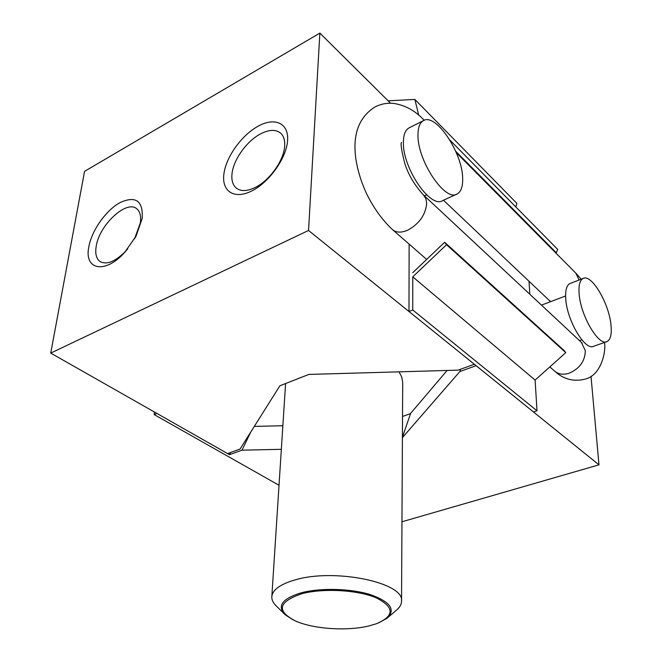 <?xml version="1.0" encoding="UTF-8"?>
<svg xmlns="http://www.w3.org/2000/svg" width="662" height="662" viewBox="0 0 662 662"><rect width="100%" height="100%" fill="white"/><g stroke="black" fill="none" stroke-linecap="round" stroke-linejoin="round"><path stroke-width="0.99" d="M388.056 617.373L396.083 610.463C399.658 607.6 401.47 604.522 401.536 601.228C404.821 582.726 334.724 567.922 295.07 579.904C280.283 584.19 272.529 589.784 271.825 596.702C271.652 599.995 273.249 603.19 276.617 606.284L284.139 613.74M293.109 619.872L285.148 614.75C276.807 605.978 282.136 598.671 301.152 592.829C320.35 587.691 350.405 588.435 370.141 594.55C390.439 601.775 396.05 609.694 386.98 618.3L378.681 622.859M368.726 625.987L376.38 623.753C394.668 615.941 394.668 607.327 376.388 597.902C357.869 589.933 323.18 587.972 301.798 593.74C278.255 601.791 276.104 610.852 295.343 620.923C313.2 629.032 346.871 631.316 368.726 625.987M399.037 371.837L401.801 377.183L402.703 382.611L401.536 601.228M282.864 425.724L254.307 426.419M447.115 370.463L410.324 413.725L402.521 416.439M388.147 100.823L414.867 99.432L418.715 115.147M515.83 206.949L516.898 203.424L414.867 99.432M591.001 376.289L598.986 464.84L476.119 365.689L459.858 371.556L460.57 369.247M250.906 431.814L241.961 450.185L229.499 454.686L230.583 452.494M281.342 449.316L241.961 450.185M279.016 485.263L154.105 414.553L156.894 413.427L229.499 454.686M598.986 464.84L401.958 521.772M459.858 371.556L402.405 437.632M410.622 413.378L402.405 437.292M134.527 238.924L140.336 222.904C141.246 216.168 140.063 211.459 136.761 208.778C126.459 199.527 99.077 225.254 96.189 246.421C95.03 253.62 96.263 258.627 99.888 261.44C106.673 265.181 115.354 261.664 125.937 250.881L127.7 248.854M260.224 134.063C246.396 141.403 233.181 160.138 231.981 174.089C231.394 180.337 232.767 184.955 236.119 187.95C240.745 191.608 247.207 191.401 255.515 187.313C269.79 180.271 283.957 160.221 284.668 146.029C285.032 140.336 283.741 136.082 280.796 133.277C275.855 129.181 269.004 129.446 260.224 134.063M88.816 246.893C91.621 230.674 105.945 210.309 119.987 202.605C135.718 195.513 143.133 200.751 142.231 218.311L136.058 236.144L124.721 252.33C105.266 274.366 83.875 270.013 88.816 246.893M252.123 190.772C234.712 199.825 221.811 191.781 223.814 174.669C225.568 157.68 241.225 135.478 257.94 126.293C274.672 116.86 288.922 123.041 287.589 140.551C286.514 157.92 269.508 181.992 252.123 190.772M227.571 453.586L240.033 449.076L279.91 385.756L308.881 374.419L458.079 370.149L474.348 364.257L308.542 230.459L50.726 353.094L227.571 453.586M308.542 230.459L319.87 33.1L84.562 171.35L50.726 353.094M319.87 33.1L390.563 103.231M409.389 127.733L408.868 127.998C405.343 130.066 403.522 134.725 403.398 141.958C402.314 167.751 430.598 209.118 442.688 200.578L456.639 194.198M417.979 134.676C417.126 160.56 445.352 202.398 457.194 193.941C461 191.781 462.829 186.734 462.672 178.823C462.854 153.27 435.704 112.391 423.258 120.716C419.799 122.76 418.036 127.41 417.979 134.676M611.018 325.356C611.853 334.401 610.496 339.821 606.946 341.617C598.738 346.466 580.524 315.6 579.134 293.854C578.497 285.272 579.838 280.142 583.164 278.454C591.638 273.712 609.272 303.808 611.018 325.356M606.549 341.757L593.624 346.267C585.216 351.174 566.962 320.573 565.745 298.918C565.183 290.37 566.598 285.239 569.999 283.526L570.379 283.377M154.105 414.553L154.436 412.029M446.519 244.7L412.757 276.84L412.749 309.982L408.975 311.504L533.464 411.963L537.006 410.804L535.111 380.079L565.787 352.647L563.858 350.256L444.657 242.275L446.519 244.7L565.787 352.647M555.534 252.685L556.303 252.743L557.694 249.408L449.887 140.063M529.815 294.267L529.012 281.251M455.696 151.242L556.303 252.743M412.757 272.67L444.657 242.275M412.757 276.84L535.111 380.079M412.749 309.982L537.006 410.804M408.975 311.504L409.124 244.121M579.068 280.034L575.932 273.249M549.832 366.913L554.582 371.059C558.397 374.328 563.263 375.04 569.188 373.194C579.73 368.552 585.109 361.03 585.316 350.628L581.385 342.411M424.135 120.302L423.655 119.739C415.074 110.653 405.094 105.208 393.725 103.413C387.071 102.718 380.691 103.984 374.56 107.194C355.775 119.491 353.268 139.55 355.784 158.499C357.571 170.283 361.187 182.05 366.632 193.817C373.765 208.216 382.346 220.107 392.384 229.507C396.116 232.701 401.197 232.941 407.635 230.235C419.22 223.888 425.567 214.935 426.684 203.383L425.873 198.683L423.589 195.1C414.354 184.955 408.024 174.172 404.598 162.753C401.47 150.158 400.436 143.373 401.503 142.388M550.47 301.707L548.947 300.134L550.801 301.574M271.825 596.702L285.587 383.538M135.255 237.575L136.058 236.144M125.937 250.881L124.721 252.33M236.119 187.95L236.657 188.38M99.888 261.44L100.384 261.771M426.659 194.868L424.441 195.894M423.258 120.716L408.868 127.998M579.465 340.616L581.799 339.788M569.999 283.526L583.164 278.454M541.45 305.132L565.605 295.955M585.547 378.97C600.31 375.495 606.144 353.359 604.555 342.453M581.178 279.215L576.213 273.53L456.3 152.649M582.196 343.131L423.589 195.1M424.193 120.285L423.655 119.739M584.769 379.235C573.515 381.858 563.594 379.26 555.004 371.432M426.659 259.421L392.781 229.855M548.947 300.134L443.457 200.222"/></g></svg>
